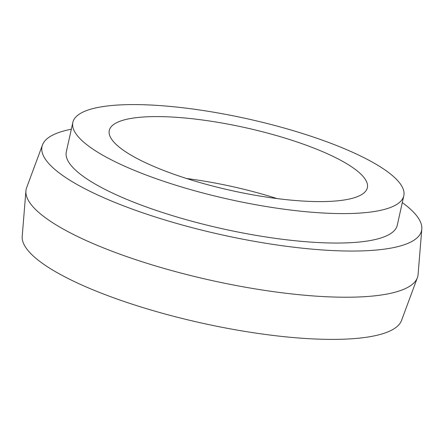 <?xml version="1.0" encoding="UTF-8"?>
<svg xmlns="http://www.w3.org/2000/svg" width="444" height="444" viewBox="0 0 444 444"><rect width="100%" height="100%" fill="white"/><g stroke="black" fill="none" stroke-linecap="round" stroke-linejoin="round"><path stroke-width="0.67" d="M176.44 117.316A132.179 32.201 12.5 0 0 109.28 130.486A132.179 32.201 12.5 0 0 169.38 172.616A132.179 32.201 12.5 0 0 300.2 200.877A132.179 32.201 12.5 0 0 367.366 187.701A132.179 32.201 12.5 0 0 307.265 145.577A132.179 32.201 12.5 0 0 176.44 117.316M71.329 129.226A194.378 47.353 12.5 0 0 42.474 144.949L26.623 187.723A200.599 48.868 12.5 0 0 25.913 190.92L22.2 236.391A194.378 47.353 12.5 0 0 303.208 338.328A194.378 47.353 12.5 0 0 401.526 320.485L417.377 277.705A200.599 48.868 12.5 0 0 418.087 274.514L421.8 229.043A194.378 47.353 12.5 0 0 402.292 202.597M25.913 190.92A200.599 48.868 12.5 0 0 315.912 296.126A200.599 48.868 12.5 0 0 417.377 277.705M42.474 144.949A194.378 47.353 12.5 0 0 127.728 207.431A194.378 47.353 12.5 0 0 322.794 249.983A194.378 47.353 12.5 0 0 421.8 229.043M72.844 122.411L66.311 151.859A169.497 41.292 12.5 0 0 143.384 205.883A169.497 41.292 12.5 0 0 311.144 242.119A169.497 41.292 12.5 0 0 397.275 225.23L403.801 195.782A169.497 41.292 12.5 0 0 326.734 141.758A169.497 41.292 12.5 0 0 158.969 105.517A169.497 41.292 12.5 0 0 72.844 122.411A169.497 41.292 12.5 0 0 149.911 176.435A169.497 41.292 12.5 0 0 317.671 212.67A169.497 41.292 12.5 0 0 403.801 195.782M276.962 198.557A132.179 32.201 12.5 0 0 186.624 178.532"/></g></svg>
